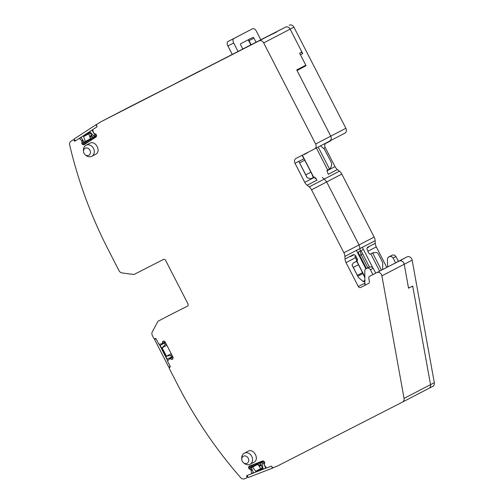 <?xml version="1.0" encoding="UTF-8"?>
<svg xmlns="http://www.w3.org/2000/svg" width="504" height="504" viewBox="0 0 504 504"><rect width="100%" height="100%" fill="white"/><g stroke="black" fill="none" stroke-linecap="round" stroke-linejoin="round"><path stroke-width="0.76" d="M175.178 83.79L120.664 111.586L175.253 83.752M301.108 52.473A1.947 1.625 -117.5 0 1 302.715 53.607L290.147 29.144L301.386 51.011L301.348 52.347L299.647 53.229L306.048 65.677L297.045 70.541L330.769 136.149L296.73 69.917L305.802 65.205L300.447 54.785A1.947 1.625 -117.5 0 0 299.974 54.155M329.679 141.076L344.767 133.232A3.893 3.257 -117.5 0 0 344.786 133.226L329.66 141.082C331.304 139.986 331.676 138.335 330.769 136.149L315.643 144.005L263.68 42.897A3.893 3.257 -117.5 0 0 258.999 40.919L100.706 121.886A3.893 3.257 -117.5 0 0 100.687 121.892A3.893 3.257 -117.5 0 0 100.46 122.031L96.724 124.463A0.781 0.649 -117.5 0 0 96.579 125.483L96.888 125.981A0.781 0.649 -117.5 0 1 96.743 126.995L92.805 129.566A0.391 0.328 -117.5 0 0 92.686 129.963L93.876 133.403L95.451 133.97A1.361 1.14 62.5 0 1 96.233 134.606L96.302 134.726A1.361 1.14 62.5 0 1 96.522 135.727L96.459 136.212A1.361 1.14 62.5 0 1 95.987 136.993L84.212 144.654A1.361 1.14 62.5 0 1 83.33 144.755L86.946 142.878M322.258 177.389L324.311 179.04L322.258 177.389M386.795 267.353L376.286 246.903A7.78 6.514 -117.5 0 1 375.291 243.3L375.152 240.673A7.78 6.514 -117.5 0 0 374.157 237.069L341.794 174.088L326.668 181.944L359.037 244.925L326.668 181.944L324.311 179.04L309.191 186.896L307.138 185.245A7.78 6.514 -117.5 0 1 304.781 182.341L294.998 163.309A3.893 3.257 -117.5 0 1 296.1 158.369A3.893 3.257 -117.5 0 1 296.119 158.363L314.521 148.951A3.893 3.257 -117.5 0 0 314.54 148.945A3.893 3.257 -117.5 0 0 315.643 144.005M375.152 240.673L360.026 248.529L360.171 251.156L360.026 248.529L359.037 244.925L343.911 252.781L311.541 189.806A7.78 6.514 -117.5 0 0 309.191 186.896M363.416 249.474L360.171 251.156L361.16 254.759L367.87 267.807L361.16 254.759L359.749 255.496M392.358 264.575L399.54 260.839C401.864 260.499 403.421 261.645 404.214 264.266A3.893 3.257 -117.5 0 0 399.848 260.763L384.659 268.468M74.624 139.866L73.905 140.244A0.781 0.649 -117.5 0 0 72.954 139.936L70.944 141.24A3.893 3.257 -117.5 0 0 69.684 144.988A389.063 325.553 -117.5 0 0 108.41 250.009L119.032 270.679A3.893 3.257 -117.5 0 0 122.018 272.935L133.541 274.447A1.947 1.625 -117.5 0 0 134.379 274.308L163.34 259.497A1.947 1.625 -117.5 0 1 165.677 260.486L187.904 303.742A1.947 1.625 -117.5 0 1 187.356 306.205L187.349 306.212A1.947 1.625 -117.5 0 0 187.356 306.205L173.515 313.167A1.947 1.625 62.5 0 1 173.515 313.167L158.388 321.023A1.947 1.625 -117.5 0 0 158.382 321.029A1.947 1.625 -117.5 0 0 157.784 321.628L152.29 331.84A3.893 3.257 -117.5 0 0 152.384 335.576L153.808 338.354A0.781 0.649 -117.5 0 0 154.747 338.751L155.182 338.531A0.781 0.649 -117.5 0 1 156.114 338.921L158.684 343.917A0.391 0.328 -117.5 0 0 159.05 344.144L161.614 343.867L165.199 342.008L162.112 343.615L162.534 341.989A1.361 1.14 62.5 0 1 163.069 341.265L163.17 341.214A1.361 1.14 62.5 0 1 164.071 341.202L164.512 341.391A1.361 1.14 62.5 0 1 165.249 342.096L172.916 357.008A1.361 1.14 62.5 0 1 173.061 358.016L172.954 358.489A1.361 1.14 62.5 0 1 172.425 359.207L172.318 359.264A1.361 1.14 62.5 0 1 171.417 359.276L172.954 358.476M120.639 111.567L115.825 114.03A3.893 3.257 62.5 0 1 115.825 114.03L119.454 112.19M260.782 39.759L285.466 27.166C287.33 26.466 288.893 27.128 290.147 29.144A3.893 3.257 -117.5 0 0 285.466 27.166L282.618 28.621A1.947 1.625 -117.5 0 0 282.605 28.627A1.947 1.625 -117.5 0 0 282.612 28.627L174.661 83.935M353.657 254.539L345.045 259.012L344.9 256.391A7.78 6.514 -117.5 0 0 343.911 252.781M345.045 259.012A7.78 6.514 -117.5 0 0 346.04 262.622L358.306 286.499A1.947 1.625 -117.5 0 0 360.65 287.488L368.613 283.412A1.947 1.625 -117.5 0 0 368.619 283.406A1.947 1.625 -117.5 0 0 369.388 281.579L368.771 278.151A1.947 1.625 -117.5 0 1 369.539 276.318A1.947 1.625 -117.5 0 1 369.545 276.318L376.797 272.607A3.893 3.257 -117.5 0 1 381.906 275.858L404.069 398.399A3.893 3.257 -117.5 0 1 402.532 402.06L428.999 388.307A3.893 3.257 62.5 0 1 428.98 388.313C430.246 387.57 430.762 386.348 430.536 384.646A3.893 3.257 62.5 0 1 428.999 388.307L432.76 386.354A3.893 3.257 62.5 0 0 432.779 386.341A3.893 3.257 62.5 0 0 434.316 382.681L412.152 260.146A3.893 3.257 62.5 0 0 407.043 256.895L376.797 272.607M432.779 386.341L402.532 402.06A3.893 3.257 -117.5 0 1 402.513 402.066L277.547 465.992A3.893 3.257 -117.5 0 1 277.288 466.106L273.13 467.712A0.781 0.649 -117.5 0 1 272.217 467.233L271.99 466.698A0.781 0.649 -117.5 0 0 271.076 466.213L266.692 467.914A0.391 0.328 -117.5 0 1 266.295 467.775L264.191 464.801L264.65 463.195A1.361 1.14 62.5 0 0 264.587 462.187L264.531 462.061A1.361 1.14 62.5 0 0 263.844 461.299L263.409 461.072A1.361 1.14 62.5 0 0 262.502 460.996L249.392 466.061A1.361 1.14 62.5 0 0 248.793 466.717L251.994 465.053M171.417 359.276L169.848 358.665L167.63 360.839A0.391 0.328 -117.5 0 0 167.599 361.267L170.163 366.263A0.781 0.649 -117.5 0 1 169.942 367.246L169.508 367.473A0.781 0.649 -117.5 0 0 169.281 368.462L177.767 384.968A389.063 325.553 -117.5 0 0 240.641 477.635A3.893 3.257 -117.5 0 0 244.427 478.8L246.664 477.937A0.781 0.649 -117.5 0 0 246.966 476.986L246.739 476.45A0.781 0.649 -117.5 0 1 247.042 475.499L251.433 473.804A0.391 0.328 -117.5 0 0 251.616 473.445L250.954 469.911L249.455 469.06A1.361 1.14 62.5 0 1 248.768 468.298L248.711 468.172A1.361 1.14 62.5 0 1 248.648 467.17L248.793 466.717M73.905 140.244L74.208 140.742A0.781 0.649 -117.5 0 0 75.159 141.051L79.096 138.48A0.391 0.328 -117.5 0 1 79.5 138.543L81.642 140.572L82.725 140.011M83.33 144.755L82.877 144.61A1.361 1.14 62.5 0 1 82.095 143.974L82.026 143.854A1.361 1.14 62.5 0 1 81.805 142.852L82.02 141.284L81.642 140.572M248.025 451.288L248.05 451.275C253.877 447.861 259.925 459.61 253.764 462.338L250.009 464.285A6.224 5.21 62.5 0 1 249.984 464.297A6.224 5.21 62.5 0 1 244.415 463.485L243.508 462.76A3.982 3.326 62.5 0 1 241.781 459.44A3.982 3.326 62.5 0 1 243.432 456.208A3.982 3.326 62.5 0 1 247.861 457.645A3.982 3.326 62.5 0 1 247.962 462.565A3.982 3.326 62.5 0 1 247.067 463.283A3.982 3.326 62.5 0 1 243.508 462.76M248.05 451.275L244.27 453.241A6.224 5.21 62.5 0 1 244.295 453.228A6.224 5.21 62.5 0 1 251.225 455.477A6.224 5.21 62.5 0 1 251.383 463.176A6.224 5.21 62.5 0 1 250.009 464.285M89.75 143.312L89.794 143.287C95.603 139.885 101.65 151.641 95.489 154.363L91.734 156.309A6.224 5.21 62.5 0 1 91.709 156.322A6.224 5.21 62.5 0 1 86.134 155.509L85.226 154.785A3.982 3.326 62.5 0 1 83.5 151.465A3.982 3.326 62.5 0 1 85.151 148.233A3.982 3.326 62.5 0 1 89.58 149.669A3.982 3.326 62.5 0 1 89.68 154.589A3.982 3.326 62.5 0 1 88.792 155.308A3.982 3.326 62.5 0 1 85.226 154.785M434.316 382.681L430.536 384.646L412.7 286.039L409.109 287.904L408.334 287.072L404.214 264.266L408.542 288.2L412.133 286.335L412.902 287.167L430.536 384.646L404.069 398.399M241.781 459.44L241.712 458.281A6.224 5.21 62.5 0 1 244.27 453.241M83.5 151.465L83.431 150.305A6.224 5.21 62.5 0 1 85.989 145.265A6.224 5.21 62.5 0 1 86.014 145.253A6.224 5.21 62.5 0 1 92.944 147.502A6.224 5.21 62.5 0 1 93.101 155.201A6.224 5.21 62.5 0 1 91.734 156.309M384.665 268.462L391.917 264.751M357.512 252.536L360.171 251.156L361.16 254.759L362.697 253.966M344.9 256.391L360.026 248.529L359.037 244.925L374.157 237.069M311.541 189.806L326.668 181.944L324.311 179.04L339.438 171.177A7.78 6.514 -117.5 0 1 341.794 174.088M314.553 148.932L329.647 141.088C331.304 139.986 331.676 138.335 330.769 136.149L345.889 128.293A3.893 3.257 -117.5 0 1 344.786 133.226M130.92 106.187A3.893 3.257 62.5 0 1 130.939 106.18L200.031 71.077M242.764 48.976L250.809 44.862M138.757 102.281L137.573 102.904M250.828 44.894L242.783 49.027M276.658 31.991L260.788 39.778M258.999 40.919L279.266 30.334A1.947 1.625 62.5 0 1 279.5 30.246M100.687 121.892L130.939 106.18A3.893 3.257 62.5 0 1 130.952 106.174L100.706 121.886M399.552 260.914L405.436 257.727M399.779 260.606A1.947 1.625 -117.5 0 1 399.785 260.606A1.947 1.625 -117.5 0 0 399.785 260.606L407.043 256.895M325.609 143.218A3.893 3.257 -117.5 0 0 325.244 147.59L335.028 166.622A7.78 6.514 -117.5 0 0 337.384 169.533L339.438 171.177M289.246 25.2A3.893 3.257 62.5 0 1 293.927 27.178L345.889 128.293M182.782 79.897A1.947 1.625 -117.5 0 0 182.139 80.054L174.737 83.897M248.403 46.148L248.919 46.015M265.696 37.264L260.272 40.207M408.492 287.942L409.109 287.904M330.844 140.471A1.947 1.625 62.5 0 1 330.227 141.107L326.447 143.073A1.947 1.625 62.5 0 1 325.571 143.212M327.065 142.43A1.947 1.625 62.5 0 1 326.447 143.073M260.801 39.81L256.385 31.204A3.893 2.129 -117.1 0 0 254.57 29.043A3.893 2.129 -117.1 0 0 252.718 28.722A3.893 2.129 -117.1 0 1 252.718 28.722L246.916 31.689A3.893 2.129 -117.1 0 1 246.922 31.689A3.893 2.129 -117.1 0 1 246.928 31.683L228.01 41.511A3.893 2.129 -117.1 0 0 227.197 43.224A3.893 2.129 -117.1 0 0 227.903 45.959L232.319 54.545M238.115 51.584L233.698 42.991A3.893 2.129 -117.1 0 1 232.993 40.257A3.893 2.129 -117.1 0 1 233.812 38.55L246.922 31.689M242.846 49.134L240.736 45.032A1.165 0.636 -117.1 0 1 240.521 44.213A1.165 0.636 -117.1 0 1 240.767 43.703L252.869 37.416A1.165 0.636 -117.1 0 1 253.424 37.51A1.165 0.636 -117.1 0 1 253.966 38.159L256.114 42.336M248.081 39.898A2.337 1.279 -117.1 0 1 248.737 40.83L250.885 45.007M248.497 40.03L247.943 39.936L248.497 40.03A1.165 0.636 -117.1 0 1 249.039 40.679L251.187 44.856M309.135 151.704L304.706 154.369L303.704 154.482M305.367 153.632L304.706 154.369M375.738 273.149L373.256 268.317L371.681 266.811L368.789 267.328M373.256 268.317L370.421 269.791L372.897 274.604M370.421 269.791A2.917 2.444 -117.5 0 0 368.846 268.286A2.917 2.444 -117.5 0 0 366.918 268.311L365.98 268.789A2.917 2.444 -117.5 0 0 365.967 268.796A2.917 2.444 -117.5 0 0 365.072 269.69A2.917 2.444 -117.5 0 0 364.764 271.051L364.871 285.327M368.827 247.054L367.246 247.886L366.836 248.737L368.607 252.876L369.854 254.129A1.947 1.065 62.9 0 0 370.169 254.18A1.947 1.065 62.9 0 0 370.44 254.117L373.477 252.542L372.469 253.052L376.293 252.378A3.893 3.698 -116.7 0 1 378.517 254.325L382.756 262.716L382.637 269.514M316.38 147.987L327.695 170.006L327.316 170.201A1.947 1.065 62.9 0 0 326.964 170.673L328.331 174.497M314.943 178.813L315.92 178.315L314.357 177.005L311.094 178.618M315.92 178.315L316.984 180.388M355.843 256L357.582 259.699L357.21 260.99L355.862 261.683L356.586 261.009A1.947 1.065 62.9 0 0 356.611 260.196A1.947 1.065 62.9 0 0 356.29 259.264L354.866 256.498L355.843 256L354.936 254.917L354.01 254.759L350.475 256.586M364.99 280.407L363.025 281.415L363.56 281.673L365.009 281.049L363.957 281.591M363.025 281.415L358.363 277.408L353.329 267.385A3.893 0.378 -117.2 0 0 352.025 265.079L358.363 277.408M352.025 265.079L353.235 263.044L355.862 261.683M314.036 177.729A1.947 1.065 62.9 0 0 313.702 177.559L313.11 177.572M302.035 155.339L304.762 160.184L299.596 162.836A3.893 0.378 -117.2 0 0 299.206 162.093A3.893 0.378 -117.2 0 0 298.815 161.393L307.182 177.817L310.666 178.744M370.358 254.148L372.469 253.052M369.407 267.013L361.028 250.708M365.003 280.93L363.56 281.673M364.928 277.893L362.559 272.645L357.399 275.304M362.559 272.645L358.495 264.732A3.893 0.378 -117.2 0 0 357.134 262.332A3.893 0.378 -117.2 0 0 356.372 261.431L353.235 263.044M364.902 276.885L356.838 261.185L356.372 261.425M313.129 177.484A5.834 0.567 -117.2 0 0 312.518 175.568A5.834 0.567 -117.2 0 0 310.924 172.166L305.758 174.819A5.834 0.567 -117.2 0 1 307.182 177.817M299.596 162.836L305.758 174.819M320.475 145.858L324.324 149.071L330.945 161.759A5.834 5.55 -116.7 0 1 329.477 168.985L327.695 170.006M304.762 160.184L310.924 172.166M398.431 261.368L395.942 256.536L394.367 255.024L392.44 255.049L389.598 256.523L391.526 256.498L393.107 258.004L395.596 262.842M389.598 256.523L387.759 257.903L387.45 259.264L387.633 266.918M388.653 257.008L391.501 255.528L388.653 257.008M392.44 255.049L391.501 255.528M166.427 356.164L170.799 355.446L171.581 356.964L167.246 359.182L160.133 345.341L164.462 343.123L165.243 344.641L162.112 347.76L166.427 356.164L171.203 353.682M164.462 343.123L165.501 342.581M165.243 344.641L166.282 344.106M160.133 345.341L165.488 342.556M159.151 344.131L167.7 360.763M171.581 356.964L172.614 356.423M170.799 355.446L171.833 354.904M162.112 347.76L166.887 345.278M155.982 338.726L154.552 339.457L155.969 338.719M154.552 339.457L168.777 367.139L170.226 366.402M264.619 465.639L265.715 468.222L253.543 472.922L251.276 467.573L252.611 467.063L255.635 471.284L263.019 468.43L262.105 463.39L264.619 462.262M264.191 464.631L263.447 462.874M251.276 467.573L257.809 464.36L260.833 468.581L262.905 467.781M252.611 467.063L257.809 464.36M251.66 473.691L266.566 467.926M265.715 468.222L266.396 467.87M262.105 463.39L264.556 462.118M255.635 471.284L260.833 468.581M271.625 466.276L272.425 468.166L248.088 477.565L247.187 475.442M272.425 468.166L273.773 467.46M262.408 467.977L260.253 462.911L261.589 462.395L262.25 463.315M260.253 462.911L263.605 461.173M261.589 462.395L263.775 461.261M94.021 133.51L95.01 135.129L93.813 135.91L90.241 132.231L83.607 136.546L88.811 133.85L90.481 138.757L84.086 142.241L81.056 137.283L91.986 130.171L93.435 132.546M83.607 136.546L85.283 141.46L84.086 142.241M95.01 135.129L96.176 134.524M93.813 135.91L96.251 134.644M91.986 130.171L92.667 129.818M92.711 129.66L79.222 138.442M85.283 141.46L90.481 138.757M90.651 132.647L88.811 133.85M97.014 126.51L95.955 124.765L97.436 123.997M95.955 124.765L74.094 138.997L75.291 140.963M90.222 132.924L93.064 137.579L96.516 135.784M93.939 135.841L94.261 136.798L93.064 137.579M94.261 136.798L96.535 135.614M165.331 88.805L171.209 85.819A1.947 1.065 62.9 0 0 171.203 85.819L214.339 63.731A1.947 1.625 62.5 0 1 214.339 63.731A1.947 1.625 62.5 0 1 214.345 63.725L232.249 54.419M167.593 87.665L167.252 87.784M263.68 42.897L293.927 27.178M298.727 161.368L294.998 163.309M313.853 177.622L304.781 182.341M316.877 180.186L307.138 185.245M355.49 257.708L346.04 262.622M365.054 282.99L358.306 286.499M364.877 285.289L360.65 287.488M369.539 276.318L372.884 274.579L369.545 276.318M412.152 260.146L381.906 275.858M248.648 467.17L254.816 463.964M248.711 468.172L262.584 460.965M248.768 468.298L262.943 460.933M249.455 469.06L251.464 468.021M257.998 464.625L260.442 463.352M250.86 469.804L251.975 469.224M258.766 465.696L260.952 464.556M250.954 469.911L252.032 469.356M258.848 465.809L261.009 464.688M251.219 470.522L252.29 469.967M259.239 466.358L261.267 465.299M251.231 470.585L252.315 470.024M259.276 466.402L261.293 465.356M262.357 467.863L261.4 468.361M253.38 472.531L251.616 473.445M247.458 476.078L246.739 476.45M247.684 476.614L246.966 476.986M172.941 357.059L169.848 358.665M169.974 358.665L172.966 357.109M162.534 341.989L164.058 341.195M162.187 343.507L165.173 341.958M74.932 140.364L74.208 140.742M90.248 132.962L89.888 133.144M81.264 137.624L79.5 138.543M81.604 140.528L82.694 139.961M89.655 136.338L91.671 135.292M89.674 136.395L91.703 135.343M81.988 141.139L83.072 140.578M89.895 137.031L92.049 135.916M82.02 141.284L83.141 140.704M89.939 137.17L92.125 136.036M81.805 142.852L83.815 141.807M90.361 138.405L92.799 137.138M82.026 143.854L96.422 136.376M82.095 143.974L96.352 136.565M82.877 144.61L89.851 140.988M182.139 80.054L200.359 70.673M275.864 32.105L279.266 30.334M376.286 246.903L367.807 251.307M375.291 243.3L367.271 247.47M337.384 169.533L328.224 174.289M335.028 166.622L326.932 170.831M325.244 147.59L323.656 148.415M302.715 53.607L300.447 54.785M233.812 38.55L228.01 41.511M233.698 42.991L227.903 45.959M253.966 38.159L248.737 40.83M365.444 285.031L365.085 284.338M369.753 266.837L366.918 268.311M365.891 268.84L356.416 250.406M362.319 247.338L372.689 267.523M370.39 254.136L370.818 253.915L379.638 271.076M302.356 155.175L313.709 177.269M356.29 259.264L357.267 258.766M357.815 276.179L362.981 273.521M358.495 264.732L353.329 267.385M356.29 261.469L353.833 262.735M357.21 260.99L356.234 261.488M303.981 158.735L298.815 161.393M381.452 270.131L372.639 252.977L371.87 253.361M318.194 147.042L329.477 168.985M395.942 256.536L393.107 258.004M239.425 50.91L244.465 48.29M329.66 141.082L314.54 148.945M282.612 28.627L263.334 38.644M85.989 145.265L89.775 143.3M366.452 268.544L358.073 252.246"/></g></svg>
